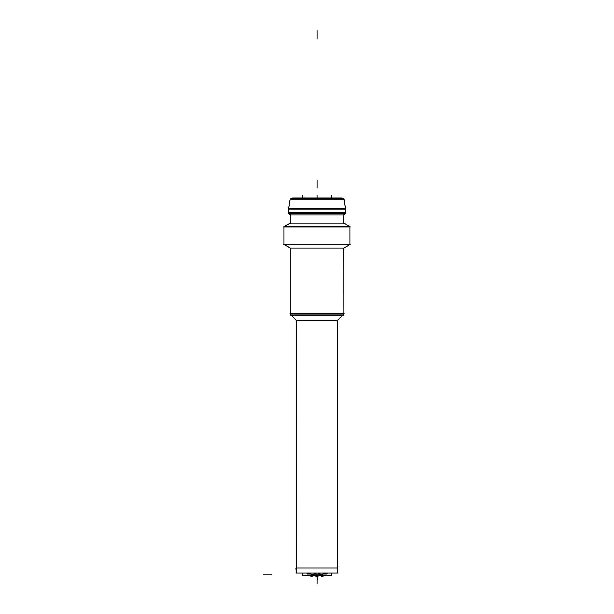 <?xml version="1.0" encoding="UTF-8"?>
<svg xmlns="http://www.w3.org/2000/svg" width="614" height="614" viewBox="0 0 614 614"><rect width="100%" height="100%" fill="white"/><g stroke="black" fill="none" stroke-linecap="round" stroke-linejoin="round"><path stroke-width="0.92" d="M338.03 567.942L296.009 567.942M296.37 320.262L296.37 567.942L296.37 320.262L291.504 315.396L296.37 320.262L291.504 315.396L296.37 320.262L296.37 567.942L296.37 320.262L291.504 315.396L296.37 320.262L337.669 320.262L337.669 567.942L337.669 320.262L296.37 320.262M342.489 315.396L337.623 320.262L337.623 573.138L337.669 320.262L342.535 315.396L337.339 320.592L342.535 315.396L337.669 320.262L337.669 573.138L296.37 573.138L296.416 320.262L291.55 315.396M284.858 244.894L290.23 248.002L290.23 315.396L290.176 314.069L343.863 314.069L290.176 314.069L290.176 315.396L343.863 315.396L343.809 248.002L349.182 244.894M290.176 248.002L290.176 313.739L290.176 248.002L284.796 244.894L290.176 248.002L284.796 244.894L290.176 248.002L290.176 313.739L290.176 248.002L343.863 248.002L343.863 313.739L343.863 248.002L290.176 248.002M349.243 244.894L343.863 248.002L343.863 315.396L343.863 248.002L343.863 315.396L343.863 248.002L349.243 244.894M283.983 244.426L350.057 244.426L350.057 244.894L283.983 244.894L283.983 226.336L350.057 226.336L350.057 226.804L283.983 226.804L350.057 226.804L350.057 226.336L350.057 244.894L350.057 226.336L350.057 244.894L350.057 244.426L350.057 244.894L350.057 244.426L283.983 244.426L283.983 244.894L283.983 226.336L283.983 244.426M283.983 227.034L283.983 244.195L283.983 227.034M350.057 227.034L350.057 244.195L350.057 227.034M290.176 223.227L284.796 226.336L290.176 223.227L343.863 223.227L349.243 226.336L343.863 223.227L349.243 226.336L343.863 223.227L343.863 214.969L290.176 214.969L290.176 223.227L343.863 223.227L343.863 214.969L290.176 214.969L290.176 223.227L284.796 226.336L290.176 223.227M288.902 213.373L290.176 214.969L288.902 213.373M345.137 213.373L343.863 214.969L343.863 223.227L343.863 214.969L345.137 213.373M288.526 212.904L345.513 212.904L288.526 212.904L288.526 213.373L345.513 213.373L345.513 208.307L345.513 213.373L345.513 208.307L345.513 213.373L345.513 208.307L288.526 208.307L288.526 212.904M288.526 209.236L288.526 212.536L288.526 209.236M345.513 208.775L288.526 208.775L345.513 208.775M345.513 209.236L345.513 212.536L345.582 209.236L288.511 209.236M289.954 199.842L288.603 208.307L289.954 199.842L344.07 199.842L345.436 208.307L344.086 199.842L289.954 199.842M291.589 198.452L290.1 199.381A1.65 1.65 90 0 1 291.589 198.452A1.65 1.65 90 0 0 290.1 199.381L292.049 198.514M288.657 208.307L290.031 199.381L343.955 199.381A1.65 1.65 -90 0 0 342.451 198.452A1.65 1.65 -90 0 1 343.94 199.381L345.383 208.307M316.003 575.042L306.094 573.138M307.361 575.042L326.679 575.042M289.9 313.739L344.139 313.739M283.645 244.195L350.394 244.195M345.083 213.373L343.809 214.969L343.809 223.227L349.182 226.336M288.956 213.373L290.23 214.969L290.23 223.227L284.858 226.336M350.394 227.034L283.645 227.034M288.296 212.536L345.743 212.536M342.405 198.452A1.65 1.65 90 0 1 344.04 200.31M291.635 198.452A1.65 1.65 90 0 0 290 200.31M290.568 198.452L343.472 198.452M292.402 198.452L292.172 198.046L341.921 198.046L341.637 198.452M302.771 575.51L302.771 573.138L302.771 575.51L331.268 575.51L331.268 573.99M320.738 573.138L317.983 573.683L317.76 575.287M321.598 576.293L325.098 575.917L321.913 575.51M313.301 573.138L316.056 573.683L316.279 575.287M312.442 576.293L308.942 575.917L312.127 575.51M313.171 575.51L317.024 576.377L317.024 580.1L317.415 574.957M320.869 575.51L317.024 576.377L316.44 574.957M327.945 573.138L318.037 575.042M315.719 576.247L317.024 576.377L316.931 575.042M263.544 574.213L271.802 574.213M317.024 179.871L317.024 188.13L317.024 179.871M350.057 226.842L350.057 244.195L350.057 226.842M317.024 30.7L317.024 38.958L317.024 30.7M344.009 199.381L345.436 208.307L344.009 199.381M341.975 198.514A1.65 1.65 90 0 1 343.924 199.381M292.356 198.452L292.118 198.046L292.356 198.452M331.476 195.544L331.476 198.046L331.476 195.544M302.564 195.544L302.564 198.046L302.564 195.544M317.024 195.544L317.024 198.046L317.024 195.544M317.024 576.377L317.024 583.3L317.024 576.377M331.268 573.138L331.268 575.51L331.268 573.138M317.024 577.881L317.024 575.51L317.024 577.881M296.37 568.18L295.971 567.942L296.37 573.138L296.37 568.18M337.669 320.262L337.669 573.138L337.669 320.262M290.583 248.24L284.796 244.894L290.583 248.24M343.456 222.997L349.243 226.336L343.456 222.997M290.176 214.501L290.176 223.696L290.176 214.501M343.863 214.501L343.863 223.696L343.863 214.501M288.526 208.307L288.526 212.536L288.526 208.307M290.031 199.381L288.603 208.307L290.031 199.381M343.94 199.381L342.451 198.452L343.94 199.381M341.683 198.452L341.921 198.046L341.683 198.452M325.612 575.51L325.098 575.917M308.428 575.51L308.942 575.917"/></g></svg>
